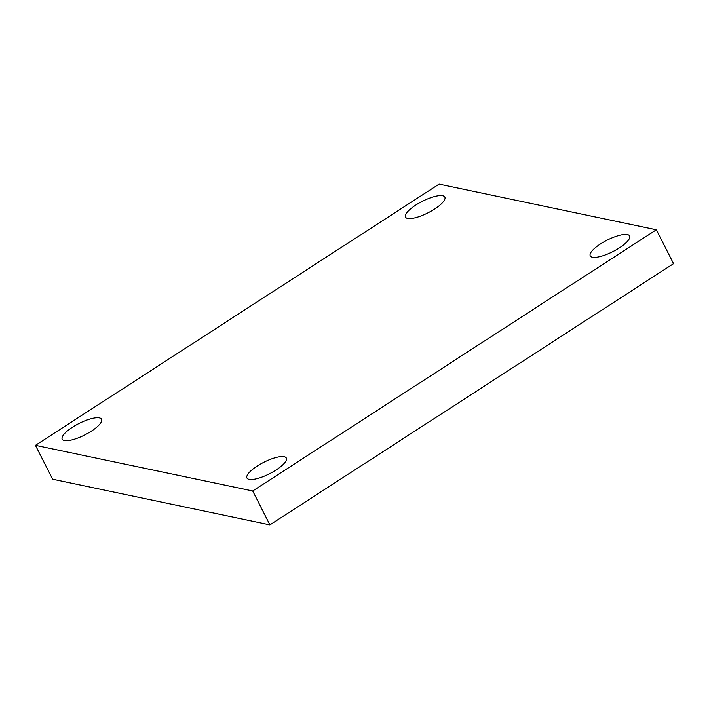 <?xml version="1.0" encoding="UTF-8"?>
<svg xmlns="http://www.w3.org/2000/svg" width="709" height="709" viewBox="0 0 709 709"><rect width="100%" height="100%" fill="white"/><g stroke="black" fill="none" stroke-linecap="round" stroke-linejoin="round"><path stroke-width="1.06" d="M656.357 229.778L252.705 490.983L35.45 445.332L439.101 184.127L656.357 229.778L673.55 263.668L269.899 524.873L252.705 490.983M269.899 524.873L52.643 479.222L35.45 445.332M442.682 195.737A22.068 6.416 153.1 0 1 444.844 197.084A22.068 6.416 153.1 0 1 431.426 210.981A22.068 6.416 153.1 0 1 407.648 218.407A22.068 6.416 153.1 0 1 405.486 217.051A22.068 6.416 153.1 0 1 418.913 203.164A22.068 6.416 153.1 0 1 442.682 195.737M99.393 417.885A22.068 6.416 153.1 0 1 101.555 419.232A22.068 6.416 153.1 0 1 88.138 433.128A22.068 6.416 153.1 0 1 64.368 440.546A22.068 6.416 153.1 0 1 62.197 439.199A22.068 6.416 153.1 0 1 75.624 425.311A22.068 6.416 153.1 0 1 99.393 417.885M284.158 456.702A22.068 6.416 153.1 0 1 286.321 458.058A22.068 6.416 153.1 0 1 272.894 471.946A22.068 6.416 153.1 0 1 249.125 479.373A22.068 6.416 153.1 0 1 246.962 478.026A22.068 6.416 153.1 0 1 260.38 464.129A22.068 6.416 153.1 0 1 284.158 456.702M627.438 234.564A22.068 6.416 153.1 0 1 629.61 235.911A22.068 6.416 153.1 0 1 616.183 249.807A22.068 6.416 153.1 0 1 592.414 257.225A22.068 6.416 153.1 0 1 590.251 255.878A22.068 6.416 153.1 0 1 603.669 241.982A22.068 6.416 153.1 0 1 627.438 234.564"/></g></svg>
